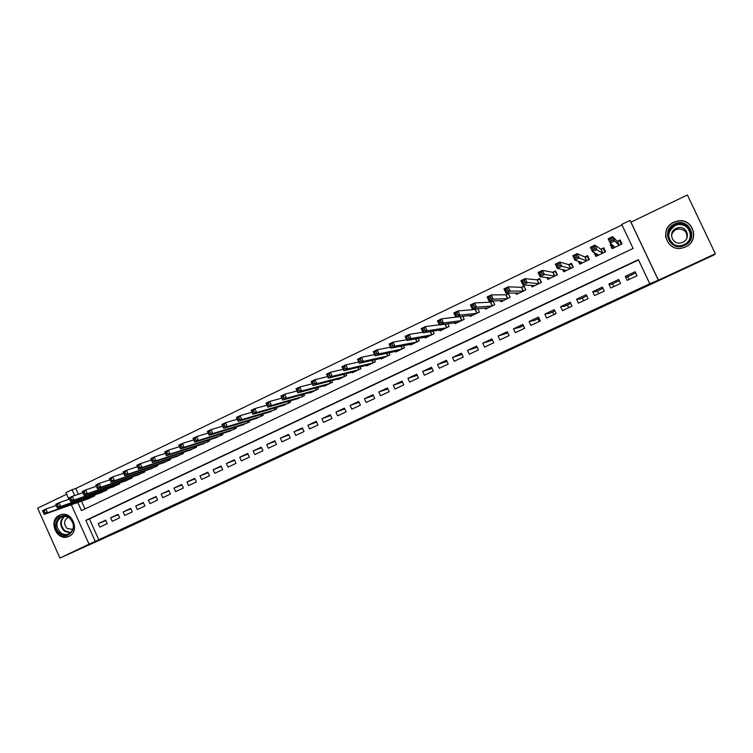 <?xml version="1.0" encoding="UTF-8"?>
<svg xmlns="http://www.w3.org/2000/svg" width="753" height="753" viewBox="0 0 753 753"><rect width="100%" height="100%" fill="white"/><g stroke="black" fill="none" stroke-linecap="round" stroke-linejoin="round"><path stroke-width="1.13" d="M390.478 405.123L407.128 397.396L390.478 405.123M68.937 536.352C80.684 531.496 71.968 509.979 60.268 514.92L59.478 515.25C47.703 520.229 56.673 541.774 68.382 536.588L68.937 536.352M692.223 240.621L692.468 239.943M685.503 246.928C700.554 240.668 692.939 217.071 677.173 221.128L673.794 222.267C658.338 228.865 667.12 252.942 683.112 247.803L685.503 246.928M327.188 434.359L346.596 425.492L327.188 434.359M638.535 259.945L89.438 518.949L98.775 539.75L89.033 544.165L71.356 504.745M715.35 253.742L687.385 194.961L630.948 222.173L658.404 280.172L715.35 253.742L713.693 255.107L122.927 529.66L59.939 558.039L89.033 544.165M658.404 280.172L649.792 283.749L638.403 259.663L85.833 520.351L95.226 541.285M98.775 539.75L649.792 283.749M369.601 414.799L388.171 406.196L369.45 414.461M366.306 416.353L341.598 427.403L366.278 416.296M665.586 235.727L665.548 236.433M66.631 494.222L37.65 508.19L59.939 558.039M476.376 308.824L474.945 309.511M492.744 300.984L490.241 302.179M500.369 300.645L500.905 301.793L510.195 297.36L508.388 293.491L505.677 294.79M515.796 293.077L516.407 294.385L525.773 289.914L523.956 286.036L521.227 287.345M531.336 285.406L532.042 286.921L541.482 282.413L539.656 278.516L536.898 279.834M546.96 277.593L547.808 279.391L557.324 274.845L555.488 270.939L552.711 272.266M562.66 269.602L563.696 271.795L573.287 267.211L571.442 263.296L568.647 264.632M578.379 261.319L579.716 264.143L589.392 259.521L587.538 255.587L584.714 256.942M600.913 249.187L603.755 247.822L605.619 251.775L595.868 256.434L594.004 252.49L595.774 253.46M627.127 280.361L637.01 275.739L635.127 271.758L625.254 276.398L627.127 280.361M610.758 288.023L620.566 283.429L618.693 279.467L608.895 284.069L610.758 288.023M594.531 295.618L604.254 291.063L602.391 287.119L592.677 291.675L594.531 295.618M578.426 303.148L588.074 298.63L586.22 294.705L576.591 299.223L578.426 303.148M562.463 310.622L572.026 306.142L570.19 302.226L560.627 306.706L562.463 310.622M546.622 318.03L556.109 313.587L554.283 309.69L544.795 314.133L546.622 318.03M530.912 325.381L540.325 320.976L538.508 317.088L529.095 321.503L530.912 325.381M515.334 332.675L524.662 328.308L522.855 324.43L513.527 328.807L515.334 332.675M499.87 339.904L509.132 335.574L507.334 331.715L498.072 336.054L499.87 339.904M484.537 347.077L493.723 342.784L491.925 338.935L482.748 343.246L484.537 347.077M469.317 354.202L478.437 349.938L476.649 346.107L467.547 350.38L469.317 354.202M454.228 361.261L463.274 357.035L461.495 353.213L452.459 357.459L454.228 361.261M439.253 368.264L448.223 364.066L446.463 360.273L437.493 364.48L439.253 368.264M424.4 375.22L433.295 371.05L431.544 367.266L422.649 371.445L424.4 375.22M409.651 382.119L418.489 377.987L416.738 374.213L407.91 378.354L409.651 382.119M395.033 388.962L403.787 384.858L402.055 381.103L393.301 385.207L395.033 388.962M380.519 395.749L389.207 391.682L387.484 387.936L378.797 392.012L380.519 395.749M366.118 402.488L374.74 398.45L373.027 394.723L364.405 398.761L366.118 402.488M351.83 409.171L360.386 405.17L358.673 401.453L350.117 405.462L351.83 409.171M337.645 415.807L346.145 411.835L344.441 408.126L335.951 412.107L337.645 415.807M323.574 422.395L332.007 418.452L330.313 414.752L321.889 418.706L323.574 422.395M309.615 428.928L317.982 425.012L316.288 421.332L307.93 425.257L309.615 428.928M295.75 435.413L304.052 431.525L302.377 427.864L294.084 431.751L295.75 435.413M281.999 441.842L290.244 437.992L288.568 434.34L280.332 438.199L281.999 441.842M268.35 448.233L276.53 444.402L274.864 440.769L266.694 444.599L268.35 448.233M254.806 454.567L262.919 450.774L261.263 447.15L253.149 450.953L254.806 454.567M241.355 460.864L249.412 457.09L247.765 453.485L239.718 457.259L241.355 460.864M228.008 467.105L236.009 463.368L234.371 459.763L226.38 463.519L228.008 467.105M214.765 473.308L222.7 469.59L221.071 466.003L213.137 469.721L214.765 473.308M201.616 479.463L209.494 475.774L207.866 472.197L199.997 475.887L201.616 479.463M188.561 485.563L196.382 481.911L194.763 478.343L186.951 482.014L188.561 485.563M175.6 491.624L183.365 488L181.755 484.443L173.999 488.085L175.6 491.624M162.742 497.648L170.451 494.043L168.851 490.504L161.142 494.119L162.742 497.648M149.969 503.625L157.622 500.039L156.031 496.519L148.388 500.105L149.969 503.625M137.3 509.555L144.887 505.997L143.305 502.486L135.719 506.044L137.3 509.555M124.716 515.438L132.255 511.918L130.674 508.407L123.134 511.946L124.716 515.438M112.216 521.283L119.708 517.782L118.136 514.29L110.653 517.8L112.216 521.283M105.684 520.135L98.257 523.617L99.81 527.091L107.246 523.617L105.684 520.135M621.987 224.959L75.771 488.49L78.359 494.269M81.456 501.169L84.948 508.934M611.417 244.151L610.288 244.697L612.151 248.65L621.987 243.953L620.114 239.981L617.244 241.365M492.97 300.974L494.73 304.739L485.516 309.144L485.036 308.118M477.835 308.702L479.397 312.062L470.258 316.429L469.825 315.507M462.775 316.307L464.187 319.338L455.113 323.668L454.727 322.821M447.809 323.781L449.089 326.538L440.091 330.84L439.733 330.068M432.947 331.169L434.123 333.692L425.191 337.956L424.861 337.25M418.179 338.455L419.261 340.789L410.404 345.025L410.103 344.366M403.523 345.665L404.521 347.83L395.739 352.028L395.447 351.416M388.972 352.799L389.903 354.814L381.178 358.983L380.914 358.409M374.514 359.859L375.389 361.751L366.739 365.883L366.485 365.346M360.169 366.852L360.988 368.631L352.404 372.726L352.169 372.217M345.938 373.78L346.7 375.455L338.182 379.521L337.965 379.041M331.8 380.642L332.525 382.223L324.072 386.261L323.865 385.809M317.766 387.447L318.453 388.943L310.067 392.953L309.869 392.52M303.845 394.186L304.494 395.617L295.976 399.175M290.018 400.878L290.639 402.234L282.196 405.782M276.295 407.505L276.888 408.804L268.52 412.343M262.675 414.084L263.239 415.317L254.938 418.847M249.158 420.607L249.695 421.793L241.459 425.304M235.736 427.073L236.254 428.212L228.084 431.714M222.417 433.493L222.907 434.585L214.803 438.067M209.193 439.865L209.663 440.91L201.625 444.383M196.062 446.181L196.514 447.197L188.542 450.642M183.026 452.449L183.468 453.428L175.553 456.855M170.093 458.671L170.517 459.612L162.667 463.029M157.245 464.846L157.659 465.759L149.866 469.157M144.491 470.973L144.896 471.858L137.159 475.237M131.831 477.063L132.217 477.91L124.546 481.271M119.266 483.097L119.642 483.915L112.028 487.257M106.794 489.083L107.152 489.883L99.594 493.206M94.398 495.032L94.746 495.803L87.244 499.117M627.748 276.718L629.047 279.467M523.344 325.654L524.596 328.336M537.915 318.82L539.176 321.512M552.608 311.94L553.869 314.641M567.404 305.003L568.675 307.713M582.323 298.009L583.594 300.729M597.345 290.969L598.635 293.698M612.49 283.872L613.78 286.611M68.918 499.314L65.944 492.669L72.081 489.714L74.688 495.521M75.771 488.49L72.081 489.714M77.804 502.458L81.446 510.6L633.094 248.443L621.743 224.422L630.045 220.413L658.178 279.852M630.948 222.173L630.045 220.413M89.438 518.949L85.833 520.351M610.288 244.697L612.274 246.382M625.254 276.398L626.976 277.076L635.711 272.981M608.895 284.069L611.276 284.436L619.267 280.69M602.965 288.333L595.698 291.74L592.677 291.675M586.794 295.91L580.243 298.988L576.591 299.223M570.755 303.431L564.91 306.17L560.627 306.706M554.848 310.885L549.69 313.304L544.795 314.133M539.063 318.284L534.592 320.383L529.095 321.503M523.41 325.625L519.608 327.404L513.527 328.807M507.889 332.901L498.072 336.054M492.481 340.121L482.748 343.246M477.204 347.284L467.547 350.38M462.041 354.39L452.459 357.459M447 361.44L437.493 364.48M422.649 371.445L432.081 368.433M407.91 378.354L417.237 375.295M393.301 385.207L402.526 382.119M378.797 392.012L387.927 388.896M364.405 398.761L373.441 395.617M350.117 405.462L359.068 402.3M335.951 412.107L344.808 408.935M321.889 418.706L330.661 415.524M307.93 425.257L316.627 422.066M294.084 431.751L302.697 428.561M280.332 438.199L288.879 435.008M266.694 444.599L275.156 441.409M253.149 450.953L261.545 447.762M239.718 457.259L248.038 454.068M226.38 463.519L234.625 460.337M213.137 469.721L221.316 466.549M199.997 475.887L208.11 472.724M186.951 482.014L194.999 478.852M173.999 488.085L181.981 484.932M161.142 494.119L169.058 490.975M148.388 500.105L156.238 496.971M135.719 506.044L143.503 502.929M123.134 511.946L130.871 508.84M110.653 517.8L118.325 514.713M98.257 523.617L105.862 520.539M385.197 407.561L373.77 412.559L385.197 407.561M357.054 420.56L364.226 417.266L357.054 420.56M621.978 243.963L619.578 240.687L617.3 241.421L612.622 236.621L614.674 240.941L610.203 243.087L615.013 247.285M621.281 244.292L619.578 240.687M613.13 248.189L611.709 244.405M610.815 241.045L610.203 243.087L608.16 238.767L612.622 236.621L611.784 238.447L609.996 239.303L610.815 241.045L612.603 240.179L611.784 238.447M619.117 245.327L614.674 240.941L612.603 240.179M608.16 238.767L609.996 239.303M674.575 224.008C688.713 216.619 699.386 239.049 684.693 245.318C670.556 252.575 660.014 230.324 674.575 224.008M684.308 244.565C696.374 239.529 690.19 220.62 677.568 223.942L674.942 224.846C662.612 230.089 669.539 249.309 682.322 245.29L684.308 244.565M671.507 235.698C671.987 232.997 673.502 231.002 676.025 229.703L677.775 229.1C684.279 228.799 687.31 231.802 686.877 238.099M682.802 242.25C691.329 238.682 686.905 225.326 677.992 227.745L676.203 228.357C667.544 232.028 672.344 245.544 681.333 242.786L682.802 242.25M673.822 222.427C658.489 228.978 667.196 252.867 683.075 247.775L685.446 246.899C700.384 240.687 692.816 217.269 677.182 221.297L673.822 222.427M665.633 236.442L665.633 237.129M691.866 241.242L692.139 240.593M69.718 517.697C79.696 525.048 69.323 541.52 59.882 533.406C49.971 526.112 60.212 509.64 69.718 517.697M60.617 532.682C63.12 534.564 65.737 535.035 68.476 534.075C74.632 529.773 75.046 524.465 69.718 518.149C67.252 516.304 64.673 515.833 61.981 516.737C55.731 520.982 55.27 526.3 60.617 532.682M68.297 517.226L68.175 517.264C63.76 520.276 63.44 524.032 67.215 528.521L72.928 529.434M61.624 514.534L60.88 514.77C53.096 520.041 52.531 526.639 59.158 534.564C62.273 536.908 65.53 537.482 68.928 536.287L69.737 535.92M604.433 249.243L603.322 248.471L600.988 249.234L594.823 245.177L596.856 249.478L592.432 251.606L598.71 255.079M605.017 252.057L603.322 248.471M596.931 255.926L595.764 253.45M592.997 249.591L592.432 251.606L590.399 247.295L594.823 245.177L593.957 247.012L592.187 247.859L592.997 249.591L594.776 248.735L593.957 247.012M602.776 253.13L594.776 248.735M590.399 247.295L592.187 247.859M587.989 256.557L584.808 256.98L577.193 253.648L579.208 257.94L574.821 260.049L582.511 262.806M588.884 259.766L587.199 256.189M580.864 263.597L580.083 261.922M575.348 258.053L574.821 260.049L572.807 255.756L577.193 253.648L576.29 255.493L574.539 256.34L575.348 258.053L577.099 257.215L576.29 255.493M586.568 260.877L577.099 257.215M572.807 255.756L574.539 256.34M571.791 264.03L568.76 264.67L559.705 262.053L561.719 266.327L557.371 268.407L566.491 270.468M572.882 267.409L571.207 263.851M564.929 271.212L564.355 269.988M557.851 266.449L557.371 268.407L555.366 264.143L559.705 262.053L558.782 263.898L557.041 264.736L557.851 266.449L559.592 265.611L558.782 263.898M570.492 268.557L559.592 265.611M555.366 264.143L557.041 264.736M555.761 271.522L552.843 272.294L542.376 270.383L544.381 274.638L540.07 276.699L550.575 278.064M557.013 274.996L555.347 271.438M549.125 278.761L548.683 277.819M540.503 274.77L540.07 276.699L538.075 272.454L542.376 270.383L541.435 272.238L539.703 273.066L540.503 274.77L542.235 273.941L541.435 272.238M554.547 276.172L542.235 273.941M538.075 272.454L539.703 273.066M539.892 279.005L537.049 279.852L525.208 278.638L527.194 282.874L522.921 284.926L534.79 285.603M541.266 282.516L539.609 278.977M533.444 286.253L533.096 285.509M523.316 283.015L522.921 284.926L520.935 280.69L525.208 278.638L524.239 280.502L522.526 281.321L523.316 283.015L525.029 282.196L524.239 280.502M538.724 283.73L525.029 282.196M520.935 280.69L522.526 281.321M524.154 286.46L521.387 287.354L508.19 286.818L510.158 291.034L505.922 293.068L519.137 293.086M525.65 289.971L524.003 286.451M517.895 293.679L517.612 293.086M506.28 291.195L505.922 293.068L503.955 288.851L508.19 286.818L507.193 288.681L505.489 289.5L506.28 291.195L507.983 290.376L507.193 288.681M523.043 291.223L510.158 291.034L507.983 290.376M503.955 288.851L505.489 289.5M508.557 293.858L505.856 294.79L491.314 294.931L493.271 299.129L489.074 301.144L503.606 300.503M510.158 297.369L508.52 293.858M502.458 301.049L502.232 300.56M489.394 299.289L489.074 301.144L487.116 296.946L491.314 294.931L490.288 296.804L488.612 297.604L489.394 299.289L491.078 298.489L490.288 296.804M507.475 298.649L493.271 299.129L491.078 298.489M487.116 296.946L488.612 297.604M472.658 307.328L474.324 306.527L473.543 304.843L471.877 305.643L472.658 307.328L472.376 309.144L470.427 304.965L474.588 302.97L476.536 307.158L472.376 309.144L488.198 307.864M493.102 301.238L490.438 302.169L474.588 302.97L473.543 304.843M492.038 306.029L476.536 307.158L474.324 306.527M470.427 304.965L471.877 305.643M456.064 315.281L457.72 314.49L456.939 312.824L455.283 313.615L456.064 315.281L455.819 317.088L453.88 312.919L458.003 310.942L459.951 315.102L455.819 317.088L472.922 315.159M477.251 308.749L475.152 309.492L458.003 310.942L456.939 312.824M476.724 313.342L459.951 315.102L457.72 314.49M453.88 312.919L455.283 313.615M439.611 323.178L441.249 322.388L440.477 320.731L438.839 321.512L439.611 323.178L439.413 324.948L437.484 320.806L441.569 318.839L443.498 322.99L439.413 324.948L457.758 322.406M460.601 316.542L441.569 318.839L440.477 320.731M461.533 320.599L443.498 322.99L441.249 322.388M437.484 320.806L438.839 321.512M423.308 331L424.927 330.219L424.155 328.562L422.537 329.343L423.308 331L423.139 332.751L421.219 328.619L425.276 326.67L427.196 330.802L423.139 332.751L442.717 329.588M439.31 324.741L425.276 326.67L424.155 328.562M446.463 327.8L427.196 330.802L424.927 330.219M421.219 328.619L422.537 329.343M407.138 338.756L408.747 337.984L407.985 336.337L406.375 337.109L407.006 340.478L405.095 336.365L409.114 334.436L411.025 338.558L407.006 340.478L427.789 336.713M422.904 332.242L409.114 334.436L407.985 336.337M431.507 334.944L411.025 338.558L408.747 337.984M405.095 336.365L406.375 337.109M391.108 346.446L392.699 345.683L391.946 344.036L390.346 344.808L391.014 348.15L389.113 344.055L393.094 342.135L394.996 346.239L391.014 348.15L412.983 343.792M406.658 339.725L393.094 342.135L391.946 344.036M416.673 342.031L394.996 346.239L392.699 345.683M389.113 344.055L390.346 344.808M375.21 354.07L376.792 353.317L376.039 351.679L374.457 352.442L375.154 355.755L373.272 351.67L377.215 349.769L379.107 353.854L375.154 355.755L398.299 350.804M390.562 347.171L377.215 349.769L376.039 351.679M401.961 349.063L379.107 353.854L376.792 353.317M373.272 351.67L374.457 352.442M359.454 361.638L361.026 360.885L360.273 359.247L358.701 360.009L359.426 363.285L357.553 359.219L361.468 357.336L363.351 361.412L359.426 363.285L383.719 357.769M374.618 354.588L361.468 357.336L360.273 359.247M387.353 356.037L363.351 361.412L361.026 360.885M357.553 359.219L358.701 360.009M343.829 369.13L345.382 368.386L344.639 366.758L343.076 367.511L343.839 370.758L341.975 366.711L345.853 364.847L347.717 368.904L343.839 370.758L369.252 364.678M358.814 361.967L345.853 364.847L344.639 366.758M372.857 362.955L347.717 368.904L345.382 368.386M341.975 366.711L343.076 367.511M328.327 376.566L329.87 375.822L329.127 374.203L327.583 374.947L328.374 378.175L326.52 374.137L330.369 372.293L332.224 376.331L328.374 378.175L354.908 371.53M343.161 369.29L330.369 372.293L329.127 374.203M358.484 369.827L332.224 376.331L329.87 375.822M326.52 374.137L327.583 374.947M312.966 383.936L314.5 383.202L313.756 381.592L312.222 382.326L313.041 385.527L311.196 381.507L315.018 379.672L316.862 383.691L313.041 385.527L340.667 378.335M327.64 376.575L315.018 379.672L313.756 381.592M344.215 376.641L316.862 383.691L314.5 383.202M311.196 381.507L312.222 382.326M297.727 391.249L299.242 390.525L298.508 388.915L296.993 389.64L297.84 392.812L296.004 388.812L299.788 386.986L301.624 390.995L297.84 392.812L326.529 385.084M312.26 383.814L299.788 386.986L298.508 388.915M330.059 383.409L301.624 390.995L299.242 390.525M296.004 388.812L296.993 389.64M282.62 398.497L284.126 397.772L283.392 396.182L281.886 396.897L282.761 400.041L280.935 396.05L284.69 394.243L286.517 398.233L282.761 400.041L312.514 391.786M297.002 390.995L284.69 394.243L283.392 396.182M316.006 390.12L286.517 398.233L284.126 397.772M280.935 396.05L281.886 396.897M267.635 405.688L269.122 404.973L268.397 403.382L266.901 404.097L267.804 407.204L265.988 403.231L269.715 401.443L271.532 405.425L267.804 407.204L298.593 398.431M281.886 398.139L269.715 401.443L268.397 403.382M302.066 396.775L271.532 405.425L269.122 404.973M265.988 403.231L266.901 404.097M252.773 412.823L254.25 412.107L253.526 410.526L252.048 411.232L252.97 414.319L251.163 410.357L254.862 408.587L256.669 412.54L252.97 414.319L284.785 405.029M266.891 405.218L254.862 408.587L253.526 410.526M288.23 403.382L256.669 412.54L254.25 412.107M251.163 410.357L252.048 411.232M238.023 419.892L239.492 419.186L238.776 417.604L237.308 418.31L238.259 421.369L236.461 417.426L240.122 415.665L241.929 419.609L238.259 421.369L271.08 411.58M252.029 412.258L240.122 415.665L238.776 417.604M274.497 409.943L241.929 419.609L239.492 419.186M236.461 417.426L237.308 418.31M223.406 426.904L224.865 426.207L224.149 424.636L222.69 425.332L223.669 428.363L221.881 424.438L225.514 422.687L227.302 426.622L223.669 428.363L257.47 418.075M237.289 419.242L225.514 422.687L224.149 424.636M260.867 416.456L227.302 426.622L224.865 426.207M221.881 424.438L222.69 425.332M208.901 433.86L210.351 433.173L209.635 431.601L208.195 432.297L209.193 435.3L207.414 431.384L211.019 429.652L212.807 433.568L209.193 435.3L243.972 424.523M222.672 426.179L211.019 429.652L209.635 431.601M247.332 422.922L212.807 433.568L210.351 433.173M207.414 431.384L208.195 432.297M194.519 440.769L195.949 440.072L195.243 438.51L193.813 439.206L194.839 442.18L193.069 438.284L196.646 436.561L198.416 440.467L194.839 442.18L230.569 430.923M208.176 433.06L196.646 436.561L195.243 438.51M233.91 429.332L198.416 440.467L195.949 440.072M193.069 438.284L193.813 439.206M180.249 447.611L181.671 446.924L180.965 445.371L179.543 446.058L180.598 449.004L178.838 445.127L182.386 443.423L184.146 447.301L180.598 449.004L217.269 437.286M193.803 439.884L182.386 443.423L180.965 445.371M220.582 435.695L184.146 447.301L181.671 446.924M178.838 445.127L179.543 446.058M166.102 454.398L167.505 453.72L166.808 452.176L165.396 452.854L166.469 455.772L164.728 451.913L168.239 450.219L169.999 454.087L166.469 455.772L204.063 443.592M179.543 446.67L168.239 450.219L166.808 452.176M207.357 442.011L169.999 454.087L167.505 453.72M164.728 451.913L165.396 452.854M152.059 461.137L153.461 460.469L152.755 458.916L151.362 459.594L152.464 462.493L150.722 458.643L154.214 456.958L155.956 460.817L152.464 462.493L190.961 449.852M165.396 453.4L154.214 456.958L152.755 458.916M194.227 448.289L155.956 460.817L153.461 460.469M150.722 458.643L151.362 459.594M138.128 467.82L139.521 467.152L138.825 465.618L137.432 466.276L138.561 469.157L136.83 465.316L140.293 463.65L142.025 467.5L138.561 469.157L177.953 456.064M151.372 460.074L140.293 463.65L138.825 465.618M181.191 454.511L142.025 467.5L139.521 467.152M136.83 465.316L137.432 466.276M124.311 474.446L125.685 473.788L124.998 472.253L123.624 472.912L124.763 475.764L123.04 471.943L126.476 470.296L128.208 474.117L124.763 475.764L165.039 462.229M137.451 466.7L126.476 470.296L124.998 472.253M168.258 460.695L128.208 474.117L125.685 473.788M123.04 471.943L123.624 472.912M110.606 481.026L111.971 480.367L111.284 478.842L109.91 479.501L111.086 482.325L109.373 478.513L112.781 476.875L114.494 480.687L111.086 482.325L152.219 468.357M123.643 473.279L112.781 476.875L111.284 478.842M155.419 466.832L114.494 480.687L111.971 480.367M109.373 478.513L109.91 479.501M97.005 487.549L98.361 486.899L97.674 485.374L96.318 486.033L97.504 488.829L95.8 485.036L99.18 483.407L100.893 487.21L97.504 488.829L139.493 474.437M109.947 479.812L99.18 483.407L97.674 485.374M142.665 472.922L100.893 487.21L98.361 486.899M95.8 485.036L96.318 486.033M83.508 494.024L84.854 493.384L84.167 491.86L82.83 492.509L84.035 495.286L82.341 491.511L85.701 489.892L87.395 493.676L84.035 495.286L126.862 480.47M96.365 486.287L85.701 489.892L84.167 491.86M130.015 478.964L87.395 493.676L84.854 493.384M82.341 491.511L82.83 492.509M70.114 500.453L71.45 499.813L70.773 498.298L69.436 498.938L70.678 501.696L68.984 497.931L72.316 496.331L74.01 500.096L70.678 501.696L114.315 486.457M82.886 492.726L72.316 496.331L70.773 498.298M117.449 484.96L74.01 500.096L71.45 499.813M68.984 497.931L69.436 498.938M56.155 505.319L56.833 506.825L58.16 506.185L57.482 504.679L56.155 505.319L55.731 504.294L59.035 502.712L60.72 506.468L57.416 508.049L101.871 492.406M69.511 499.107L59.035 502.712L57.482 504.679M104.968 490.928L60.72 506.468L58.16 506.185M57.416 508.049L56.833 506.825M42.977 511.645L43.655 513.151L44.964 512.52L44.295 511.014L42.977 511.645L42.582 510.619L45.858 509.037L47.533 512.784L44.258 514.355L89.503 498.307M56.221 505.451L45.858 509.037L44.295 511.014M92.591 496.839L47.533 512.784L44.964 512.52M44.258 514.355L43.655 513.151M617.441 241.393L619.267 245.252M617.3 241.421L619.135 245.318M668.288 235.209C668.598 230.785 670.801 227.491 674.895 225.345L677.493 224.46C687.48 224.29 691.687 229.016 690.115 238.626M681.503 245.478L684.025 244.631C697.052 239.068 687.593 219.17 675.036 225.712C667.167 231.632 666.697 237.807 673.634 244.236M70.33 533.02L64.41 531.185C59.609 526.008 59.468 521.038 63.986 516.294M64.702 516.276C60.136 520.831 60.212 525.669 64.909 530.809L70.876 532.55M601.139 249.196L602.955 253.046M600.988 249.234L602.814 253.112M584.968 256.942L586.766 260.773M584.808 256.98L586.625 260.849M568.92 264.623L570.718 268.445M568.76 264.67L570.567 268.52M553.013 272.247L554.801 276.05M552.843 272.294L554.641 276.125M537.228 279.805L539.007 283.589M537.049 279.852L538.837 283.674M521.575 287.298L523.344 291.072M521.387 287.354L523.175 291.157M506.054 294.734L507.804 298.499M505.856 294.79L507.626 298.583M490.645 302.113L492.396 305.859M490.438 302.169L492.208 305.944M475.359 309.427L477.101 313.163M475.152 309.492L476.913 313.257M460.205 316.693L461.937 320.411M459.989 316.759L461.73 320.505M445.277 324.138L446.887 327.602M445.042 324.166L446.68 327.696M430.481 331.565L431.949 334.727M430.245 331.602L431.742 334.831M415.788 338.888L417.143 341.806M415.543 338.935L416.917 341.909M401.189 346.126L402.441 348.827M400.944 346.182L402.215 348.931M386.703 353.289L387.861 355.793M386.44 353.336L387.626 355.905M372.302 360.367L373.384 362.701M372.048 360.423L373.149 362.824M358.014 367.37L359.03 369.563M357.75 367.436L358.786 369.685M343.829 374.307L344.78 376.368M343.556 374.373L344.535 376.491M329.748 381.178L330.642 383.126M329.466 381.253L330.388 383.249M315.761 387.983L316.608 389.828M315.479 388.059L316.354 389.95M301.887 394.732L302.687 396.483M301.595 394.817L302.424 396.605M288.107 401.424L288.87 403.081M287.815 401.509L288.597 403.213M274.431 408.051L275.156 409.632M274.13 408.135L274.873 409.764M260.858 414.63L261.545 416.136M260.547 414.715L261.263 416.268M247.379 421.143L248.029 422.584M247.069 421.238L247.746 422.725M233.995 427.619L234.625 428.994M233.684 427.713L234.334 429.135M220.714 434.029L221.316 435.347M220.403 434.133L221.015 435.488M207.527 440.392L208.101 441.663M207.207 440.496L207.8 441.804M194.443 446.708L194.989 447.922M194.114 446.811L194.688 448.073M181.445 452.977L181.981 454.144M181.115 453.08L181.661 454.285M168.55 459.189L169.058 460.309M168.211 459.302L168.738 460.459M155.739 465.354L156.229 466.436M155.4 465.467L155.909 466.596M143.023 471.482L143.494 472.517M142.684 471.594L143.174 472.677M130.401 477.553L130.853 478.56M130.053 477.675L130.523 478.72M117.863 483.577L118.306 484.555M117.515 483.699L117.967 484.716M105.42 489.563L105.844 490.504M105.062 489.685L105.505 490.664M93.071 495.502L93.476 496.415M92.704 495.634L93.137 496.575M677.992 227.745L677.775 229.1M677.568 223.942L677.493 224.46C687.828 224.46 691.922 229.43 689.757 239.369M60.88 514.77L61.398 514.581"/></g></svg>
